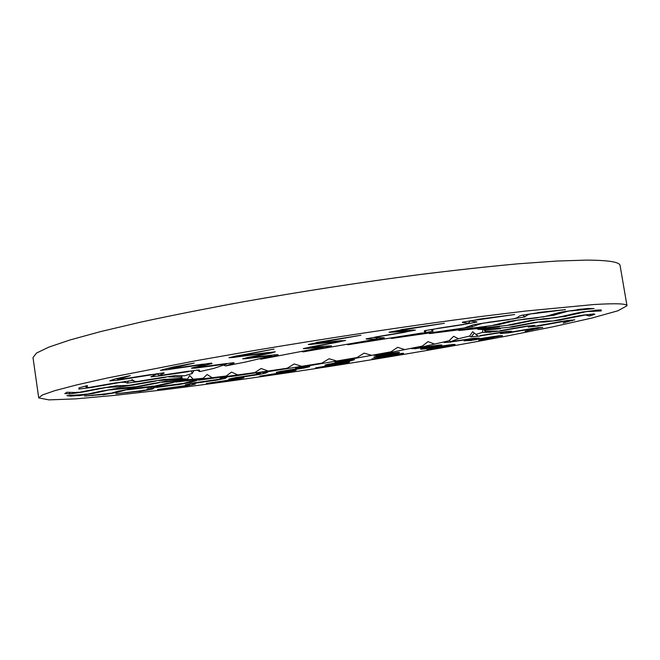 <?xml version="1.0" encoding="UTF-8"?>
<svg xmlns="http://www.w3.org/2000/svg" width="660" height="660" viewBox="0 0 660 660"><rect width="100%" height="100%" fill="white"/><g stroke="black" fill="none" stroke-linecap="round" stroke-linejoin="round"><path stroke-width="0.99" d="M505.082 325.636L459.046 330.495L486.057 326.815M508.101 325.116L527.307 321.139M527.464 321.115L530.029 320.611M529.988 320.587L542.776 318.97M556.157 317.674L542.735 318.846M556.231 317.798L560.315 316.717M577.789 312.865L560.356 316.792M577.83 312.931L581.831 312.13M581.815 312.089L595.46 310.414M587.903 311.536L601.243 310.942L601.227 309.936L595.213 310.192M588.134 311.223L585.082 311.949M584.149 312.089L566.33 316.09M566.33 316.28L549.97 318.219M536.11 319.877L549.607 318.697M536.192 319.729L532.999 320.521M532.826 320.488L513.307 324.514M513.191 324.671L499.752 326.263M507.029 327.508L483.656 329.538L477.832 329.34L499.397 326.807M509.99 327.038L532.141 322.897M532.315 322.872L535.078 322.377M535.062 322.344L545.869 321.173M552.791 320.974L545.812 321.057M552.857 321.09L556.562 320.133M577.979 315.967L556.628 320.207M578.02 316.033L582.4 315.233M582.392 315.191L593.431 314.053M585.799 315.1L589.718 316L594.866 314.267L593.167 313.838M586.047 314.803L583.63 315.381M582.747 315.496L561.033 319.803M560.951 319.993L545.894 321.841L546.521 321.049M538.667 322.08L545.762 321.981M538.766 321.94L536.06 322.608M535.937 322.567L513.513 326.75M513.332 326.906L500.989 328.036M497.351 331.072L484.853 331.237L485.446 330.041L500.47 328.729M500.074 330.668L523.355 326.659M523.529 326.626L526.292 326.172M526.284 326.139L534.616 325.413M535.466 326.205L534.567 325.33M535.532 326.312L538.676 325.504M562.114 321.321L538.758 325.57M562.139 321.387L566.56 320.636M566.56 320.595L574.778 319.877M567.468 320.9L563.112 323.012L574.332 319.836M567.88 320.43L565.991 321.049M565.207 321.148L541.522 325.446M541.381 325.636L528.594 326.997L529.642 325.726M527.439 326.271L528.479 327.129M527.703 325.957L525.451 326.667M525.385 326.617L501.864 330.676M501.633 330.833L490.669 332.013L491.329 331.155M477.807 335.907L475.951 334.414L482.328 332.384L490.446 332.252M480.183 335.61L503.085 331.939M503.25 331.914L505.849 331.518M505.857 331.485L511.541 331.254M506.971 332.805L511.409 331.171M505.329 331.592L506.979 332.921L509.495 332.252M533.395 328.284L509.586 332.31M533.412 328.35L537.611 327.682M537.619 327.649L542.743 327.558M536.316 328.276L525.055 331.312L542.512 327.36M536.844 327.797L535.524 328.309M534.872 328.375L510.766 332.45M510.584 332.64L500.313 333.564M504.776 331.955L500.387 333.597M505.09 331.633L503.448 332.219M503.431 332.17L480.298 335.882M480.051 336.039L471.232 336.781L474.276 333.052L476.693 335.016M450.491 341.69L458.419 338.72L469.672 336.072L471.026 337.012M452.372 341.467L473.723 338.283M473.872 338.266L479.201 338.118M470.027 340.288L479.127 338.019M468.988 339.694L469.887 340.411L471.817 339.883M494.967 336.295L471.916 339.933M494.975 336.361L498.787 335.8M498.803 335.758L502.532 335.618L501.064 336.121M495.619 336.641L478.772 340.354L500.858 335.932M496.328 336.146L495.462 336.575M494.951 336.616L471.619 340.304M471.413 340.486L464.203 340.799M473.162 338.646L464.137 340.915M473.657 338.291L472.51 338.803M472.535 338.737L450.97 341.954M450.706 342.111L444.188 342.482M417.351 347.985L449.064 340.758L444.139 342.631M418.704 347.861L437.596 345.279M437.72 345.262L439.651 345.015M439.684 344.982L441.87 344.982L440.105 345.601M427.127 348.224L440.03 345.502M427.168 348.323L426.063 347.828M449.641 344.866L428.266 348.01M449.641 344.924L452.933 344.487M452.958 344.446L455.111 344.446L452.554 345.213M448.206 345.518L426.962 349.693L452.38 345.023M449.237 344.924L448.635 345.361M448.272 345.378L426.632 348.562M426.409 348.744L421.195 349.198L420.552 349.049L422.161 348.554M435.006 345.931L422.111 348.661M435.765 345.526L434.998 345.98M435.055 345.914L415.957 348.529M415.693 348.678L411.856 348.538M380.325 354.478L422.251 346.104L411.724 348.744M381.109 354.461L396.85 352.547M396.949 352.539L398.45 352.374M398.483 352.341L399.498 352.407L396.47 353.323M380.061 355.806L380.432 356.284L396.396 353.224M380.49 356.359L379.186 355.971M399.828 353.603L381.158 356.128M399.82 353.669L402.501 353.347M402.526 353.314L403.334 353.323M403.549 353.372L399.671 354.436M396.511 354.519L371.902 358.974L399.531 354.238M396.792 354.272L397.873 353.867M397.254 354.28L378.007 356.887M377.776 357.06L373.808 357.283M373.709 357.159L376.489 356.392M392.469 353.438L376.472 356.491M393.591 352.943L393.063 353.397M393.154 353.331L377.207 355.27M376.967 355.41L374.137 355.369L375.73 354.841M341.212 360.888L390.976 351.805L375.647 355.039M341.764 360.929L353.455 359.774M353.521 359.766L354.536 359.692M354.577 359.659L350.311 360.954M331.963 364.072L350.245 360.855M331.988 364.18L330.379 363.874M347.597 362.183L332.269 364.023M347.589 362.241L349.594 362.051M349.618 362.018L344.512 363.445M342.589 363.313L315.538 367.884L344.404 363.248M343.579 362.992L344.017 363.025M343.967 362.992L327.715 364.947M327.484 365.12L324.868 365.096L329.134 363.998M347.523 360.855L329.142 364.097M348.752 360.665L349.107 360.203M348.793 360.657L336.559 361.878M336.344 362.01L334.925 362.002M334.818 361.878L337.705 361.045M301.744 366.935L356.961 357.572L337.664 361.226M301.364 367.092L309.218 366.663M309.251 366.663L309.713 366.679M309.804 366.647L303.476 368.206M283.503 371.382L303.41 368.107M283.519 371.489L281.993 371.605M294.847 370.301L282.406 371.522M294.83 370.367L296.092 370.31M296.125 370.276L288.948 371.968M288.321 371.613L259.718 376.15L288.882 371.761M289.954 371.258L290.582 370.722M290.276 371.217L277.596 372.463M277.382 372.628L276.226 372.355L281.902 371.093M301.991 367.884L281.944 371.184M302.033 367.777L303.649 367.694L304.194 366.943M303.798 367.62L295.762 368.065M295.581 368.189L299.459 366.861M263.629 372.339L321.832 363.124L299.475 367.042M262.672 372.587L265.939 372.941M265.947 373.024L257.779 374.798M236.915 377.899L257.722 374.698M236.915 378.007L235.01 378.163M243.408 377.677L236.544 378.056M243.383 377.743L243.886 377.759M243.878 377.792L234.828 379.698M235.562 379.129L206.341 383.46L234.803 379.483M235.521 378.931L237.782 378.757M238.046 378.667L229.515 379.145M229.325 379.31L228.673 379.178M228.797 379.096L236.651 377.38M257.672 374.236L236.717 377.462M257.697 374.137L259.792 373.997L260.939 372.364M259.957 373.923L256.55 373.585M256.418 373.7L262.705 372.034M228.657 376.852L287.224 368.214L262.779 372.207M227.131 377.173L224.812 378.535M224.854 378.502L215.102 380.432M194.188 382.742L194.172 383.344L215.053 380.333M194.172 383.427L191.119 383.278M195.253 384.004L191.664 383.633M195.302 384.095L194.824 384.293M194.857 384.26L184.165 386.331M186.31 385.539L157.558 389.483L184.173 386.1M186.211 385.349L188.834 385.143M189.255 385.036L185.501 384.681M185.344 384.838L195.343 382.561M216.463 379.649L195.442 382.651M216.447 379.541L218.971 379.368M219.145 379.294L220.745 378.13M220.671 378.246L229.193 376.307M198.693 380.185L254.768 372.603L229.317 376.472M196.647 380.572L189.742 382.519M189.667 382.544L188.496 382.816M188.537 382.784L177.532 384.805M157.534 387.304L177.49 384.697M157.509 387.428L153.929 387.354M152.625 388.938L154.366 387.692M152.6 389.012L151.264 389.367M151.288 389.334L139.252 391.504M142.865 390.505L115.937 393.83L139.31 391.264M142.708 390.308L145.621 390.101M146.19 389.977L147.848 388.715M147.757 388.855L160.198 386.323M180.394 383.79L160.314 386.405M180.353 383.691L183.208 383.501M183.381 383.427L190.336 381.447M190.286 381.562L200.764 379.401M175.758 382.082L226.157 376.027L200.945 379.574M173.242 382.519L161.015 385.217M160.9 385.242L159.151 385.588M159.192 385.555L147.386 387.585M129.723 388.88L129.484 389.54L147.37 387.469M129.451 389.639L125.755 389.854M118.14 392.098L125.779 389.936M118.115 392.164L115.797 392.667M115.822 392.634L102.877 394.812M107.96 393.616L84.538 396.049L102.976 394.556M107.745 393.418L110.839 393.228M111.548 393.079L119.254 390.885M119.171 391.05L133.683 388.303M151.767 386.356L133.832 388.393M151.693 386.257L154.762 386.075M154.927 386.001L167.384 383.245M167.368 383.353L179.371 381.076M161.89 382.28L203.148 378.262L179.602 381.241M159.027 382.734L141.619 386.1M141.479 386.125L139.194 386.537M139.219 386.504L127.24 388.426M112.843 389.573L127.231 388.303M112.777 389.705L108.727 389.911M94.817 393.063L108.718 390.002M94.793 393.129L91.493 393.764M91.501 393.723L78.301 395.794M84.769 394.433L66.907 395.678L70.471 396.082L78.441 395.522M84.496 394.226L87.607 394.086M88.44 393.929L102.622 390.802M102.564 390.967L118.486 388.171M133.048 387.007L118.651 388.261M132.94 386.909L136.067 386.768M136.216 386.702L154.036 383.254M154.052 383.369L166.988 381.084M159.027 380.581L182.44 378.807L187.506 379.071L167.269 381.249M155.983 381.026L133.972 384.887M133.798 384.92L131.068 385.366M131.076 385.341L119.724 387.016M110.352 387.173L119.74 386.884M110.269 387.313L106.111 387.469M85.915 391.429L106.079 387.56M85.899 391.504L81.675 392.23M81.683 392.197L69.11 394.003M76.741 392.527L66.784 392.263L64.787 393.616L69.284 393.707M76.42 392.312L79.332 392.263M80.248 392.106L100.914 388.138M100.906 388.303L117.257 385.63M126.753 385.465L117.43 385.729M126.613 385.366L129.591 385.308M129.707 385.242L152.303 381.274M152.369 381.381L165.421 379.236M168.663 376.885L181.838 377.017L180.914 378.279L165.726 379.409M165.643 377.289L140.167 381.397M139.978 381.43L136.95 381.892M136.95 381.859L127.207 383.147M124.369 382.148L127.231 383.006M124.286 382.28L120.335 382.322M94.52 386.892L120.277 382.429M94.512 386.966L89.57 387.75M89.562 387.717L78.787 389.078M87.145 387.577L87.376 385.555L78.977 387.89L78.985 388.765M84.934 386.207L86.798 387.379L89.224 387.428M90.156 387.28L116.63 382.693M116.68 382.858L132.132 380.539M135.061 381.546L132.313 380.638M131.893 379.533L134.896 381.439L137.47 381.496M137.544 381.439L163.738 377.215M163.845 377.322L175.972 375.482M191.4 371.283L192.192 373.519L184.75 375.779L176.294 375.664M188.677 371.605L161.535 375.614M161.337 375.639L158.243 376.076M158.227 376.043L150.992 376.876M155.917 374.558L151.214 376.637M156.569 373.774L155.999 374.641L152.633 374.542M122.785 379.368L152.542 374.649M122.785 379.45L117.463 380.218M117.447 380.185L109.807 380.902M118.198 379.508L130.309 375.614L115.277 378.873L109.906 380.779M116.498 378.601L119.485 379.525M120.351 379.393L150.992 374.542M151.099 374.698L163.812 372.826M159.266 375.243L164.216 373.098M156.775 373.741L159.068 375.226L160.974 375.342M160.99 375.292L188.908 371.167M189.057 371.275L199.089 369.897M226.33 364.155L213.716 368.428L199.741 371.596L199.419 370.111M224.383 364.27L197.967 367.785M197.785 367.81L194.906 368.164M194.873 368.14L191.524 368.206M204.476 364.749L191.573 368.057M204.46 364.897L202.15 364.551M170.866 369.154L202.042 364.666M170.882 369.237L165.693 369.913M165.652 369.872L160.454 370.351L162.442 369.806M169.958 368.659L194.255 363.058L173.365 366.993L162.542 369.674M169.125 367.975L169.636 368.387L169.183 368.701L170.197 368.858M170.899 368.767L203.008 364.147M203.173 364.303L211.547 363.091M199.072 366.853L212.099 363.528M198.891 366.737L199.84 367.133M199.79 367.092L226.933 363.478M227.114 363.586L233.706 362.686M271.268 355.938L245.479 362.051L225.671 365.929L234.217 363.066M270.369 355.872L247.393 358.487M247.244 358.495L244.893 358.726M244.843 358.702L242.674 358.825L245.883 358.058M266.293 353.653L245.941 357.901M266.285 353.801L266.797 353.265L265.337 353.199M235.975 357.043L265.221 353.314M236.008 357.126L231.544 357.604M231.495 357.563L229.036 357.695L233.574 356.639M239.242 355.888L274.048 349.058L233.673 356.507M238.961 355.608L238.301 356.268M238.73 356.235L268.801 352.415M269.016 352.572L275.352 351.78L272.349 352.621L271.862 352.159M252.046 357.019L272.44 352.762M251.881 356.895L251.163 357.357L251.724 357.481M251.592 357.448L275.146 354.783M275.352 354.89L277.695 354.568M322.319 347.44L261.071 359.164L278.272 355.105M322.591 347.185L305.588 348.562M305.489 348.571L303.955 348.645M303.889 348.62L303.352 348.62M303.328 348.587L309.449 347.308M335.42 342.367L309.507 347.152M335.428 342.515L337.582 341.022M336.938 341.839L335.998 341.674M312.04 344.256L335.89 341.781M312.081 344.338L308.921 344.553M308.872 344.512L308.269 344.503M308.269 344.471L316.322 342.812M319.349 342.548L360.921 335.247L316.396 342.499M319.159 342.235L317.262 343.084L316.453 342.49M317.353 343.109L341.781 340.585M342.02 340.75L345.609 340.461L339.306 341.756L338.712 340.906M313.492 346.673L339.331 341.905M313.351 346.549L312.048 347.3M311.858 347.275L329.183 345.889M329.389 345.997L331.271 345.823M331.427 345.84L327.566 346.706L326.964 346.071M374.443 339.512L303.179 351.871L327.698 346.954M375.87 339.091L366.679 339.058M366.647 339.058L366.102 338.959M366.341 338.803L375.589 337.111M404.258 332.161L375.631 336.963M404.291 332.302L406.296 331.262M390.522 332.269L406.205 331.37M390.58 332.351L389.111 332.269M389.07 332.211L401.057 329.975M401.049 330.206L444.353 323.293L401.041 329.67M399.407 330.231L398.062 330.841M397.798 330.916L413.737 330.016M413.985 330.182L415.396 330.107M415.371 330.157L405.578 331.988M377.025 336.93L405.52 332.153M376.926 336.79L374.608 337.673L383.617 337.722M383.798 337.837L384.343 337.829M384.26 337.895L377.611 339.158L376.86 337.945M422.433 332.945L348.15 344.734L377.652 339.421M424.842 332.401L424.215 330.982M424.652 330.685L437.102 328.573M465.3 324.118L437.126 328.433M465.349 324.258L468.542 323.235L470.481 320.71M462.33 322.468L468.452 323.194M462.668 322.146L477.65 319.63M474.73 320.29L514.717 314.531L477.551 319.349M473.17 320.29L471.223 320.958M470.662 321.073L476.726 321.841M476.949 322.006L466.678 323.961M435.839 328.812L463.889 324.522M434.478 328.969L432.737 329.62M432.49 329.604L432.935 331.081M433.092 331.204L423.274 332.978M462.586 328.185L391.669 338.448L423.217 333.25M464.954 327.69L472.461 325.083M472.552 325.058L473.946 324.679M473.88 324.654L487.781 322.509M512.705 318.945L487.789 322.369M512.762 319.069L516.631 317.897M519.94 315.802L516.631 317.955M519.997 315.876L521.944 315.282M521.903 315.249L538.007 312.79M532.736 313.748L565.496 309.623L537.834 312.535M531.597 313.657L529.139 314.375M528.355 314.515L524.766 316.742M524.947 316.915L509.083 319.506M484.135 323.087L508.967 319.663M484.135 322.938L480.694 323.887M480.455 323.87L472.651 326.535M472.717 326.675L460.399 328.515M490.322 325.792L429.693 333.58L460.267 328.96M493.152 325.256L507.441 321.791M507.573 321.758L509.668 321.296M509.619 321.272L523.562 319.308M543.221 316.858L523.537 319.184M543.287 316.973L547.47 315.802M558.855 312.642L547.478 315.884M558.904 312.716L562.097 311.982M562.072 311.941L577.582 309.796M570.76 310.909L594.099 308.583L587.953 308.509L577.351 309.557M570.958 310.579L567.418 311.438M566.519 311.586L554.771 314.902M554.862 315.084L537.949 317.476M518.067 320.108L537.743 317.782M518.116 319.968L514.652 320.859M514.437 320.826L499.818 324.365M499.785 324.514L486.296 326.337M593.703 304.549L525.863 311.025L479.177 316.726C410.941 325.586 327.195 338.167 250.561 351.137L196.193 360.682L107.861 377.891L76.7 384.912L54.953 390.621L42.479 394.944L38.709 397.881L48.922 399.886L75.727 398.863L115.03 395.348L163.284 389.862C216.909 383.138 274.156 375.053 335.016 365.607C395.843 356.004 452.818 346.195 505.939 336.204L553.55 326.675L592.053 318.004L617.884 310.786L627 305.762C626.975 303.608 615.879 303.204 593.703 304.549M583.366 311.85L583.836 312.345M532.117 320.265L532.471 320.694M512.952 324.109L513.373 324.588M565.793 315.562L566.428 316.189M477.832 329.34L477.411 328.878M581.971 315.307L582.302 315.76M560.703 319.39L561.107 319.902M535.235 322.319L535.491 322.773M601.243 310.942L601.186 309.936M38.709 397.881L33 357.547L36.539 353.042L48.766 347.143L70.24 339.9L101.128 331.46L141.034 322.063C171.79 315.414 205.788 308.674 243.045 301.826C301.661 291.472 359.964 282.463 417.962 274.808C454.707 270.221 488.053 266.549 517.993 263.81L556.594 261.055L586.138 260.114C608.512 260.197 619.831 262.02 620.103 265.609L627 305.762M485.446 330.041L485.273 329.398M484.853 331.237L484.003 329.505M482.328 332.384L483.037 329.472M475.951 334.414L472.634 331.724L469.672 336.072M458.419 338.72L453.643 336.311L449.064 340.758M433.942 343.835L428.051 341.624L422.251 346.104M404.299 349.429L397.625 347.325L390.976 351.805M371.209 355.204L364.081 353.133L356.961 357.572M336.344 360.871L329.06 358.76L321.832 363.124M301.323 366.193L294.203 363.965L287.224 368.214M267.778 370.895L261.137 368.486L254.768 372.603M237.377 374.748L231.528 372.083L226.157 376.027M211.835 377.503L207.124 374.509L203.148 378.262M192.943 378.923L189.7 375.548L187.506 379.071M182.44 378.807L181.714 377.091M180.914 378.279L180.889 377.759M181.838 377.017L181.987 375.746M192.192 373.519L193.957 370.483M199.741 371.596L197.043 370.046M225.671 365.929L223.476 365.12M261.071 359.164L259.528 358.726M303.179 351.871L301.909 351.549M348.15 344.734L347.061 344.454M391.669 338.448L390.745 338.167M429.693 333.58L428.926 333.267M459.046 330.495L458.444 330.132M527.827 314.234L528.462 314.729M522.67 315.109L524.89 316.841M500.965 336.055L500.519 335.61M493.168 337.623L492.203 337.392M534.188 328.218L534.295 328.63M506.946 332.838L505.436 331.576M529.592 325.792L527.406 326.164M510.659 332.128L510.799 332.549M537.314 328.754L536.052 328.342M535.755 328.251L535.186 328.061M494.34 336.394L494.365 336.856M471.578 339.941L471.636 340.395M450.813 341.814L449.287 340.535M470.002 340.321L469.252 339.628M442.736 346.921L441.936 346.748M452.455 345.147L452.009 344.594M447.777 345.139L447.711 345.601M439.981 345.543L439.51 345.031M427.103 348.257L426.591 347.713M434.717 345.667L434.593 346.087M416.163 347.63L415.932 348.604M388.426 356.251L387.717 356.111M399.589 354.362L399.168 353.694M396.874 353.999L396.726 354.494M378.18 356.169L377.982 356.986M396.355 353.257L395.909 352.663M392.956 353.017L392.749 353.479M377.446 354.659L377.182 355.344M332.252 365.302L331.6 365.17M344.438 363.379L344.19 362.794M343.728 362.645L343.489 363.19M328.003 364.221L327.673 365.046M350.196 360.888L349.784 360.137M331.947 364.105L331.683 363.643M348.777 360.236L348.463 360.797M336.905 361.218L336.526 361.952M265.51 373.197L268.133 371.918M276.078 373.791L275.459 373.651M288.89 371.893L288.766 371.365M290.227 370.755L289.88 371.399M277.893 371.885L277.546 372.562M303.369 368.14L303.204 367.661M283.486 371.415L283.322 370.953M304.054 366.943L303.55 367.744M296.026 367.628L295.713 368.148M221.768 381.414L221.174 381.265M238.285 377.957L237.732 378.832M229.738 378.774L229.449 379.244M257.68 374.731L257.614 374.253M236.907 377.924L236.825 377.454M171.386 387.857L170.8 387.667M184.132 386.248L184.189 385.836M190.22 383.452L189.057 385.184M215.02 380.358L215.044 379.846M225.407 378.254L224.012 377.289M127.339 392.741L126.769 392.494M139.243 391.413L139.392 390.935M177.474 384.73L177.598 384.153M157.525 387.337L157.649 386.702M152.567 388.88L151.14 387.915M189.626 382.453L188.843 381.876M92.565 395.645L92.02 395.274M102.894 394.721L103.158 394.111M147.353 387.502L147.617 386.826M118.049 392.04L117.241 391.454M160.817 385.159L160.388 384.796M105.633 390.679L104.651 390.786M70.471 396.082L70.043 395.455M78.334 395.695L78.804 394.845M127.24 388.336L127.677 387.478M112.827 389.598L113.174 388.905M94.685 393.005L94.256 392.65M69.168 393.888L70.133 392.353M119.757 386.917L120.524 385.646M110.335 387.205L110.773 386.479M84.959 386.199L86.782 387.346M78.862 388.954L79.712 387.676M127.273 383.031L128.692 380.845M124.361 382.165L124.847 381.414M116.779 378.543L117.843 379.261M156.956 373.717L159.093 375.127M198.371 366.316L198.916 366.729M170.668 369.088L170.651 368.503M197.546 367.719L197.802 366.465M235.801 356.961L236.107 355.847M251.749 356.928L252.227 357.505M247.022 358.397L247.368 357.604M335.866 341.674L336.097 341.171M311.908 344.165L312.221 343.546M305.308 348.455L305.572 348.034M406.205 331.254L406.758 330.412M424.826 332.269L426.319 330.338M468.46 323.078L470.233 320.752M432.11 329.34L432.646 329.744M430.914 329.53L433.018 331.147M504.842 315.95L485.48 318.59M479.919 323.631L480.414 324.043M471.331 325.479L472.741 326.609M478.904 319.688L485.397 318.607M499.191 323.788L499.901 324.431M513.785 320.611L514.222 321.024M553.798 314.086L554.895 315.001M565.826 311.338L566.395 311.825M564.465 320.974L564.671 321.403M541.324 325.099L541.571 325.545M535.441 326.238L534.427 325.413M572.336 320.776L570.933 320.084M589.718 316L590.7 314.168M540.21 322.055L539.698 322.154M449.237 340.585L450.78 341.814M416.815 347.465L417.615 348.092M379.863 354.148L380.432 354.593M340.601 360.673L341.055 361.012M344.355 362.571L344.041 363.008M281.977 371.596L281.408 371.176M262.094 372.141L262.639 372.52M234.877 378.139L234.349 377.776M260.989 372.355L259.817 374.014M238.441 377.949L237.856 378.782M226.76 363.561L226.223 364.378M204.74 364.765L205.268 363.965M197.851 366.448L198.652 366.985M168.358 368.148L169.183 368.701M272.085 355.129L271.483 356.029M267.061 353.488L267.688 352.555M250.569 356.936L251.163 357.357M237.171 355.633L237.922 356.161M323.788 346.318L323.087 347.325M311.33 346.813L311.924 347.251M377.058 337.673L375.977 339.166M406.659 331.477L407.476 330.371M374.146 337.351L374.649 337.722M397.51 330.536L398.087 330.974M426.352 330.33L424.801 332.359"/></g></svg>
